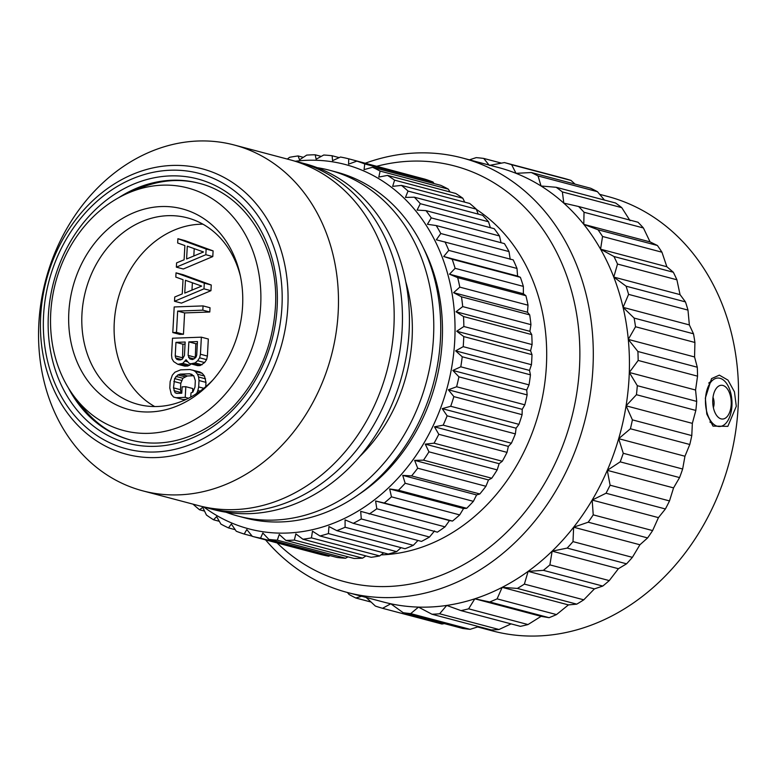 <?xml version="1.0" encoding="UTF-8"?>
<svg xmlns="http://www.w3.org/2000/svg" width="777" height="777" viewBox="0 0 777 777"><rect width="100%" height="100%" fill="white"/><g stroke="black" fill="none" stroke-linecap="round" stroke-linejoin="round"><path stroke-width="1.17" d="M277.068 542.919A215.015 177.603 104.8 0 0 466.433 563.063A215.015 177.603 104.8 0 0 579.506 367.23A215.015 177.603 -75.2 0 0 376.806 166.259M265.569 539.879A224.728 185.616 104.8 0 0 347.348 592.472A224.728 185.616 104.8 0 0 592.919 368.337A224.728 185.616 -75.2 0 0 462.402 157.984A224.728 185.616 -75.2 0 0 365.307 163.209M628.292 339.413L694.57 356.964L697.28 367.22L637.898 351.495L628.292 339.413A224.728 185.616 -75.2 0 0 623.076 307.371L634.119 318.075A231.051 190.841 104.8 0 1 635.528 326.748L628.292 339.413A224.728 185.616 -75.2 0 1 629.292 372.474A224.728 185.616 -75.2 0 1 629.059 377.904A224.728 185.616 104.8 0 1 626.068 405.817A224.728 185.616 104.8 0 1 618.677 438.684A224.728 185.616 104.8 0 1 607.284 470.338A224.728 185.616 104.8 0 1 592.161 500.077A224.728 185.616 104.8 0 1 573.64 527.214A224.728 185.616 104.8 0 1 552.126 551.155A224.728 185.616 104.8 0 1 528.127 571.348A224.728 185.616 104.8 0 1 502.165 587.344A224.728 185.616 104.8 0 1 474.825 598.795A224.728 185.616 104.8 0 1 446.726 605.429A224.728 185.616 104.8 0 1 418.492 607.099A224.728 185.616 104.8 0 1 390.773 603.778A224.728 185.616 104.8 0 1 383.488 602.039L347.348 592.472M361.664 596.26L355.798 597.999A231.051 190.841 104.8 0 1 349.077 594.483L347.426 592.482M355.798 597.999L371.047 602.039M637.898 351.495A231.051 190.841 104.8 0 1 638.17 360.441L629.302 372.474L637.315 385.683A231.051 190.841 104.8 0 1 636.441 394.706L626.068 405.817L632.41 419.871A231.051 190.841 104.8 0 1 630.409 428.768L618.677 438.684L623.271 453.292A231.051 190.841 104.8 0 1 620.192 461.859L607.293 470.347L610.11 485.198A231.051 190.841 104.8 0 1 606.021 493.24L592.171 500.077L593.23 514.86A231.051 190.841 104.8 0 1 588.218 522.202L573.64 527.214L572.999 541.618A231.051 190.841 104.8 0 1 567.181 548.096L552.136 551.155L549.883 564.869A231.051 190.841 104.8 0 1 543.385 570.337L528.127 571.357L524.388 584.1A231.051 190.841 104.8 0 1 517.365 588.422L502.165 587.354L497.095 598.863A231.051 190.841 104.8 0 1 489.704 601.961L474.825 598.805L468.628 608.828A231.051 190.841 104.8 0 1 461.023 610.625L446.726 605.438L439.617 613.781A231.051 190.841 104.8 0 1 431.973 614.238L418.492 607.109L410.703 613.607A231.051 190.841 104.8 0 1 403.205 612.703L390.773 603.778L382.556 608.304A231.051 190.841 104.8 0 1 375.369 606.07L366.2 597.464M382.556 608.304L441.948 624.028L444.376 623.61M403.205 612.703L462.597 628.428A231.051 190.841 104.8 0 0 470.095 629.331L410.703 613.607M478.719 626.612L470.095 629.331M431.973 614.238L491.365 629.962A231.051 190.841 104.8 0 0 498.999 629.506L439.617 613.781M511.101 623.882L498.999 629.506M461.023 610.625L520.415 626.349A231.051 190.841 104.8 0 0 528.01 624.553L468.628 608.828M474.825 598.805L541.103 616.346L528.01 624.553M489.704 601.961L549.086 617.686L541.103 616.346M497.095 598.863L556.487 614.588A231.051 190.841 104.8 0 1 549.086 617.686M502.165 587.354L568.434 604.904L556.487 614.588M517.365 588.422L576.748 604.147L568.434 604.904M524.388 584.1L583.77 599.825A231.051 190.841 104.8 0 1 576.748 604.147M528.127 571.357L594.405 588.898L583.77 599.825M543.385 570.337L602.767 586.062L594.405 588.898M549.883 564.869L609.265 580.594A231.051 190.841 104.8 0 1 602.767 586.062M552.136 551.155L618.405 568.706L609.265 580.594M567.181 548.096L626.563 563.82L618.405 568.706M572.999 541.618L632.381 557.342A231.051 190.841 104.8 0 1 626.563 563.82M573.64 527.214L639.918 544.764L632.381 557.342M588.218 522.202L647.6 537.927L639.918 544.764M593.23 514.86L652.612 530.584A231.051 190.841 104.8 0 1 647.6 537.927M592.171 500.077L658.44 517.628L652.612 530.584M606.021 493.24L665.403 508.964L658.44 517.628M610.11 485.198L669.502 500.922A231.051 190.841 104.8 0 1 665.403 508.964M607.293 470.347L673.562 487.888L669.502 500.922M620.192 461.859L679.574 477.583L673.562 487.888M623.271 453.292L682.653 469.017A231.051 190.841 104.8 0 1 679.574 477.583M618.677 438.684L684.955 456.235L682.653 469.017M630.409 428.768L689.791 444.493L684.955 456.235M632.41 419.871L691.792 435.596A231.051 190.841 104.8 0 1 689.791 444.493M626.068 405.817L692.346 423.368L691.792 435.596M636.441 394.706L695.833 410.431L692.346 423.368M637.315 385.683L696.707 401.408A231.051 190.841 104.8 0 1 695.833 410.431M469.386 159.839L476.204 157.624A231.051 190.841 104.8 0 1 483.721 158.43L489.345 165.414L504.428 162.578A231.051 190.841 104.8 0 1 511.645 164.714L516.035 173.329L531.303 172.533A231.051 190.841 104.8 0 1 538.063 175.961L541.045 185.994L556.215 187.296A231.051 190.841 104.8 0 1 562.373 191.929L563.801 203.127L578.622 206.517A231.051 190.841 104.8 0 1 584.032 212.257L583.789 224.359L598.018 229.759A231.051 190.841 104.8 0 1 602.554 236.48L600.572 249.184L613.956 256.517A231.051 190.841 104.8 0 1 617.521 264.054L613.772 277.068L626.077 286.179A231.051 190.841 104.8 0 1 628.593 294.376L623.076 307.371A224.728 185.616 -75.2 0 0 613.762 277.068A224.728 185.616 -75.2 0 0 600.572 249.184A224.728 185.616 -75.2 0 0 583.789 224.359A224.728 185.616 -75.2 0 0 563.791 203.137A224.728 185.616 -75.2 0 0 541.035 185.994A224.728 185.616 -75.2 0 0 516.035 173.329A224.728 185.616 -75.2 0 0 498.533 167.55L462.402 157.984M599.679 194.337L607.624 196.435A224.728 185.616 -75.2 0 1 738.15 406.789A224.728 185.616 104.8 0 1 492.579 630.924L477.622 626.961M736.295 406.303L727.845 426.35L712.995 426.117L706.808 414.073L705.341 398.106L711.528 378.622L719.347 375.136L728 380.138L734.45 391.851L736.295 406.303M629.302 372.474L695.57 390.025L696.707 401.408M638.17 360.441L697.552 376.165L695.57 390.025M697.28 367.22A231.051 190.841 104.8 0 1 697.552 376.165M635.528 326.748L694.91 342.472L694.57 356.964M634.119 318.075L693.502 333.799A231.051 190.841 104.8 0 1 694.91 342.472M623.076 307.371L689.354 324.922L693.502 333.799M628.593 294.376L687.985 310.101L689.354 324.922M626.077 286.179L685.46 301.903A231.051 190.841 104.8 0 1 687.985 310.101M613.772 277.068L680.04 294.619L685.46 301.903M617.521 264.054L676.903 279.788L680.04 294.619M613.956 256.517L673.338 272.241A231.051 190.841 104.8 0 1 676.903 279.788M600.572 249.184L666.851 266.734L673.338 272.241M602.554 236.48L661.946 252.204L666.851 266.734M598.018 229.759L657.4 245.483A231.051 190.841 104.8 0 1 661.946 252.204M583.789 224.359L650.067 241.9L657.4 245.483M584.032 212.257L643.424 227.982L650.067 241.9M578.622 206.517L638.014 222.241A231.051 190.841 104.8 0 1 643.424 227.982M562.373 191.929L621.765 207.653L630.069 220.678M556.215 187.296L615.607 203.02A231.051 190.841 104.8 0 1 621.765 207.653M538.063 175.961L597.445 191.686L604.457 200.068M531.303 172.533L590.685 188.257A231.051 190.841 104.8 0 1 597.445 191.686M511.645 164.714L571.037 180.439L575.048 184.12M504.428 162.578L563.811 178.302A231.051 190.841 104.8 0 1 571.037 180.439M483.721 158.43L501.437 163.121M731.934 405.779A24.252 13.258 87.9 0 0 713.286 379.72A24.252 13.258 87.9 0 0 705.506 398.776A24.252 13.258 -92.1 0 0 714.957 425.174A24.252 13.258 -92.1 0 0 731.934 405.779M731.196 404.594A16.9 9.237 -92.1 0 1 719.366 418.113A16.9 9.237 -92.1 0 1 712.781 399.718A16.9 9.237 87.9 0 1 718.201 386.441A16.9 9.237 87.9 0 1 731.196 404.594M713.383 407.595A8.819 4.817 -92.1 0 0 714.073 403.894A8.819 4.817 87.9 0 0 713.004 397.368M476.369 209.401A185.247 153.011 -75.2 0 1 546.386 365.967A185.247 153.011 104.8 0 1 381.031 554.885M434.557 530.905L429.506 537.024L361.276 518.958L360.693 511.344L437.373 532.158A194.833 160.926 104.8 0 0 445.017 526.845L449.475 520.561L452.496 521.076A194.833 160.926 104.8 0 0 459.702 514.908L463.539 508.527L466.695 508.304A194.833 160.926 104.8 0 0 473.387 501.34L476.602 494.939L479.827 493.968A194.833 160.926 104.8 0 0 485.926 486.276L488.5 479.933L491.734 478.224A194.833 160.926 104.8 0 0 497.183 469.891L499.125 463.694L502.301 461.247A194.833 160.926 104.8 0 0 507.031 452.369L508.352 446.387L511.402 443.22A194.833 160.926 104.8 0 0 515.365 433.896L516.083 428.205L518.939 424.349A194.833 160.926 104.8 0 0 522.095 414.675L522.222 409.343L524.834 404.827A194.833 160.926 104.8 0 0 527.136 394.91L526.719 390.005L529.02 384.877A194.833 160.926 104.8 0 0 530.448 374.835L529.516 370.415L531.449 364.724L463.218 346.659L455.643 350.854L529.516 370.415M429.506 537.024A194.833 160.926 104.8 0 1 421.503 541.404L353.273 523.339L345.085 519.881L345.095 527.253A194.833 160.926 104.8 0 1 336.82 530.662L328.953 526.534L328.418 533.576A194.833 160.926 104.8 0 1 319.969 535.975L312.49 531.206L311.441 537.869A194.833 160.926 104.8 0 1 302.913 539.228L295.852 533.867L294.347 540.073A194.833 160.926 104.8 0 1 285.829 540.384L279.244 534.469L277.311 540.17A194.833 160.926 104.8 0 1 268.9 539.423L262.84 533.022L260.538 538.15A194.833 160.926 104.8 0 1 252.321 536.363L246.804 529.535L244.201 534.052A194.833 160.926 104.8 0 1 236.266 531.235L231.342 524.048L228.477 527.904A194.833 160.926 104.8 0 1 220.921 524.096L216.598 516.618L213.549 519.784A194.833 160.926 104.8 0 1 206.439 515.025L202.739 507.332L199.563 509.78A194.833 160.926 104.8 0 1 193.046 504.166M336.82 530.662L405.05 548.727A194.833 160.926 104.8 0 0 413.315 545.318L417.977 540.471M319.969 535.975L388.199 554.04A194.833 160.926 104.8 0 0 396.649 551.641L401.078 547.668M302.913 539.228L371.144 557.294A194.833 160.926 104.8 0 0 379.671 555.934L383.683 552.845M285.829 540.384L354.05 558.449A194.833 160.926 104.8 0 0 362.568 558.139L365.948 555.924M268.9 539.423L337.121 557.488A194.833 160.926 104.8 0 0 345.542 558.236L348.038 556.856M252.321 536.363L320.542 554.428A194.833 160.926 104.8 0 0 328.768 556.225L330.07 555.623M463.218 346.659A194.833 160.926 104.8 0 0 463.548 341.618A194.833 160.926 -75.2 0 0 463.762 336.587L456.711 331.225L530.574 350.786L531.992 354.652A194.833 160.926 -75.2 0 1 531.779 359.683A194.833 160.926 104.8 0 1 531.449 364.724M295.347 161.237A188.442 155.653 -75.2 0 1 454.72 340.899A188.442 155.653 104.8 0 1 364.034 507.294A188.442 155.653 104.8 0 1 203.807 506.973M361.276 518.958A194.833 160.926 104.8 0 1 353.273 523.339M445.017 526.845L376.796 508.78A194.833 160.926 104.8 0 1 369.143 514.083M376.796 508.78L375.612 501L384.265 503.01A194.833 160.926 104.8 0 0 391.472 496.843L389.675 488.966L398.465 490.238A194.833 160.926 104.8 0 0 405.167 483.265L402.729 475.378L411.596 475.903A194.833 160.926 104.8 0 0 417.705 468.21L414.636 460.373L423.514 460.159A194.833 160.926 104.8 0 0 428.953 451.825L425.262 444.133L434.071 443.181A194.833 160.926 104.8 0 0 438.801 434.304L434.479 426.826L443.172 425.155A194.833 160.926 104.8 0 0 447.134 415.831L442.21 408.644L450.718 406.274A194.833 160.926 104.8 0 0 453.865 396.61L448.358 389.782L456.604 386.761A194.833 160.926 104.8 0 0 458.916 376.845L452.845 370.444L460.79 366.812A194.833 160.926 104.8 0 0 462.228 356.769L455.643 350.854M530.448 374.835L462.228 356.769M529.02 384.877L460.79 366.812M452.845 370.444L526.719 390.005M527.136 394.91L458.916 376.845M524.834 404.827L456.604 386.761M448.358 389.782L522.222 409.343M522.095 414.675L453.865 396.61M518.939 424.349L450.718 406.274M442.21 408.644L516.083 428.205M515.365 433.896L447.134 415.831M511.402 443.22L443.172 425.155M434.479 426.826L508.352 446.387M507.031 452.369L438.801 434.304M502.301 461.247L434.071 443.181M425.262 444.133L499.125 463.694M497.183 469.891L428.953 451.825M491.734 478.224L423.514 460.159M414.636 460.373L488.5 479.933M485.926 486.276L417.705 468.21M479.827 493.968L411.596 475.903M402.729 475.378L476.602 494.939M473.387 501.34L405.167 483.265M466.695 508.304L398.465 490.238M389.675 488.966L463.539 508.527M459.702 514.908L391.472 496.843M452.496 521.076L384.265 503.01M375.612 501L449.475 520.561M413.315 545.318L345.095 527.253M396.649 551.641L328.418 533.576M379.671 555.934L311.441 537.869M362.568 558.139L294.347 540.073M345.542 558.236L277.311 540.17M328.768 556.225L260.538 538.15M252.146 536.159L244.201 534.052M235.198 529.691L228.477 527.904M219.299 521.309L213.549 519.784M204.545 511.101L199.563 509.78M417.113 177.098L348.718 158.819A194.833 160.926 -75.2 0 0 340.501 157.032L332.556 160.664L332.138 155.759A194.833 160.926 -75.2 0 0 323.718 155.021L316.142 159.217L315.209 154.798A194.833 160.926 -75.2 0 0 306.692 155.109L299.533 159.829L298.125 155.954A194.833 160.926 -75.2 0 0 289.588 157.313L287.315 159.071M434.061 183.566L432.993 182.012A194.833 160.926 -75.2 0 0 425.058 179.196L356.837 161.13L348.582 164.151L348.718 158.819M449.961 191.938L448.339 189.151A194.833 160.926 -75.2 0 0 440.782 185.344L372.552 167.278L364.054 169.639L364.763 163.947A194.833 160.926 -75.2 0 0 356.837 161.13M464.714 202.156L462.82 198.232A194.833 160.926 -75.2 0 0 455.71 193.463L387.49 175.398L378.797 177.069L380.118 171.086A194.833 160.926 -75.2 0 0 372.552 167.278M478.214 214.102L476.262 209.139A194.833 160.926 -75.2 0 0 469.697 203.467L401.466 185.402L392.647 186.363L394.59 180.157A194.833 160.926 -75.2 0 0 387.49 175.398M490.365 227.671L488.529 221.756A194.833 160.926 -75.2 0 0 482.566 215.258L414.335 197.193L405.458 197.407L408.032 191.074A194.833 160.926 -75.2 0 0 401.466 185.402M501.039 242.715L499.485 235.955A194.833 160.926 -75.2 0 0 494.191 228.691L425.961 210.625L417.094 210.091L420.299 203.691A194.833 160.926 -75.2 0 0 414.335 197.193M510.198 259.363L509.013 251.583A194.833 160.926 -75.2 0 0 504.438 243.619L436.218 225.553L427.418 224.281L431.254 217.89A194.833 160.926 -75.2 0 0 425.961 210.625M530.574 350.786L532.09 344.58A194.833 160.926 -75.2 0 0 531.74 334.596L529.895 331.323L530.944 324.66A194.833 160.926 -75.2 0 0 529.71 314.879L527.486 312.237L528.02 305.196A194.833 160.926 -75.2 0 0 525.912 295.716L523.368 293.755L523.358 286.392A194.833 160.926 -75.2 0 0 520.386 277.321L517.579 276.068L516.996 268.453A194.833 160.926 -75.2 0 0 513.208 259.887L436.324 239.802L440.782 233.518A194.833 160.926 -75.2 0 0 436.218 225.553M456.711 331.225L463.859 326.505A194.833 160.926 -75.2 0 0 463.51 316.53L456.031 311.762L462.713 306.594A194.833 160.926 -75.2 0 0 461.48 296.814L453.613 292.676L459.799 287.131A194.833 160.926 -75.2 0 0 457.682 277.651L449.494 274.194L455.128 268.318A194.833 160.926 -75.2 0 0 452.165 259.246L443.706 256.507L448.766 250.388A194.833 160.926 -75.2 0 0 444.978 241.822M303.312 157.333L298.125 155.954M321.222 156.391L315.209 154.798M339.19 157.624L332.138 155.759M432.993 182.012L364.763 163.947M448.339 189.151L380.118 171.086M462.82 198.232L394.59 180.157M476.262 209.139L408.032 191.074M488.529 221.756L420.299 203.691M499.485 235.955L431.254 217.89M509.013 251.583L440.782 233.518M516.996 268.453L448.766 250.388M443.706 256.507L517.579 276.068M520.386 277.321L452.165 259.246M523.358 286.392L455.128 268.318M449.494 274.194L523.368 293.755M525.912 295.716L457.682 277.651M528.02 305.196L459.799 287.131M453.613 292.676L527.486 312.237M529.71 314.879L461.48 296.814M530.944 324.66L462.713 306.594M456.031 311.762L529.895 331.323M531.74 334.596L463.51 316.53M532.09 344.58L463.859 326.505M531.992 354.652L463.762 336.587M423.397 247.931A173.465 143.279 -75.2 0 1 437.878 288.277A173.465 143.279 -75.2 0 1 442.181 341.356A173.465 143.279 104.8 0 1 390.53 467.113A173.465 143.279 104.8 0 1 357.974 495.007M375.514 480.905A166.084 137.179 -75.2 0 0 392.026 465.442M438.354 290.472A166.084 137.179 -75.2 0 0 431.662 268.861M238.024 516.074A178.865 147.737 104.8 0 0 433.479 337.684A178.865 147.737 -75.2 0 0 329.594 170.26L336.558 172.105A178.865 147.737 -75.2 0 1 440.433 339.53A178.865 147.737 104.8 0 1 244.988 517.919L238.024 516.074A178.865 147.737 104.8 0 1 226.01 512.218M329.594 170.26A178.865 147.737 -75.2 0 0 317.239 167.667M405.808 281.925A153.312 126.632 -75.2 0 1 412.092 338.471A153.312 126.632 104.8 0 1 359.508 456.759M206.692 507.779A178.865 147.737 104.8 0 0 402.146 329.39A178.865 147.737 -75.2 0 0 298.261 161.966L305.225 163.811A178.865 147.737 -75.2 0 1 409.11 331.235A178.865 147.737 104.8 0 1 213.656 509.625L206.692 507.779A178.865 147.737 104.8 0 1 202.583 506.614M298.261 161.966A178.865 147.737 -75.2 0 0 294.114 160.946M234.304 145.027L289.996 159.78A178.865 147.737 -75.2 0 1 393.881 327.204A178.865 147.737 104.8 0 1 198.426 505.584L142.735 490.841A178.865 147.737 104.8 0 1 38.85 323.417A178.865 147.737 -75.2 0 1 234.304 145.027A178.865 147.737 -75.2 0 1 338.18 312.451A178.865 147.737 104.8 0 1 142.735 490.841M75.116 397.698A125.456 103.623 104.8 0 0 188.5 423.009A125.456 103.623 104.8 0 0 260.683 305.4A125.456 103.623 -75.2 0 0 129.448 192.511A125.456 103.623 -75.2 0 0 50.728 313.092A125.456 103.623 104.8 0 0 75.116 397.698L82.119 406.711C95.639 423.873 112.131 435.071 131.566 440.306M242.589 306.07A103.836 85.761 104.8 0 1 211.665 381.342A103.836 85.761 104.8 0 1 116.404 404.914A103.836 85.761 104.8 0 1 68.823 312.432A103.836 85.761 -75.2 0 1 147.523 208.333A103.836 85.761 -75.2 0 1 240.015 274.291A103.836 85.761 -75.2 0 1 242.589 306.07M213.18 379.662A96.455 79.672 104.8 0 1 137.976 404.341A96.455 79.672 104.8 0 1 81.954 314.044A96.455 79.672 -75.2 0 1 187.364 217.851A96.455 79.672 -75.2 0 1 240.491 276.505M202.962 224.194A96.455 79.672 -75.2 0 0 114.258 322.601A96.455 79.672 -75.2 0 0 154.681 406.536M176.35 267.152L183.314 268.997L212.791 256.565L213.102 250.884L184.848 240.569L177.894 238.724L177.661 242.987L184.877 245.561L184.1 259.78L176.583 262.888L176.35 267.152L205.827 254.72L206.138 249.038L177.894 238.724M174.504 301.272L181.468 303.117L210.946 290.685L211.257 285.004L183.003 274.679L176.039 272.844L175.806 277.107L183.022 279.681L182.255 293.891L174.738 297.008L174.504 301.272L203.982 288.84L204.293 283.158L176.039 272.844M172.805 332.546L179.769 334.392L183.459 334.256L184.605 312.927L209.79 312.004L210.023 307.741L203.059 305.905L174.194 306.954L172.805 332.546L176.496 332.41L177.651 311.091L202.826 310.169L203.059 305.905M190.724 363.811L197.688 365.656L200.145 365.569L204.604 362.568L206.595 359.654L207.401 356.08L208.323 339.015L201.369 337.179L172.504 338.228L171.581 355.293L171.999 358.819L173.689 361.596L177.836 364.287L182.78 363.393L186.043 359.732L188.928 363.17L190.724 363.811L195.066 362.946L197.64 360.722L199.631 357.808L200.437 354.234L201.369 337.179M177.836 364.287L184.79 366.132L187.869 366.016L191.239 363.947M205.74 386.693L205.983 382.381L204.487 376.049L202.175 373.29L199.796 371.96L189.802 369.522L180.594 369.862L174.951 372.193L172.339 375.126L170.153 381.594L169.804 387.985L171.299 394.318L173.601 397.066L182.983 399.533L186.091 399.417M192.57 392.23L192.774 388.539L185.81 386.693L182.129 386.829L181.779 393.22L176.865 393.405L175.068 392.764L173.494 387.849L174.602 378.593L177.865 374.922L180.361 374.125L189.578 373.786L193.755 375.757L195.328 380.672L194.988 387.063L192.871 392.103L190.996 392.89L190.763 397.047M181.303 393.24L180.449 389.695L180.798 383.294L182.916 378.253L187.325 375.971L193.726 375.728M212.791 256.565L205.827 254.72M213.102 250.884L206.138 249.038M203.525 251.971L186.597 258.974L187.296 246.183L203.525 251.971M193.823 255.983L194.221 248.65M210.946 290.685L203.982 288.84M211.257 285.004L204.293 283.158M201.68 286.091L184.751 293.094L185.441 280.303L201.68 286.091M191.977 290.103L192.375 282.77M209.79 312.004L202.826 310.169M184.605 312.927L177.651 311.091M183.459 334.256L176.496 332.41M187.189 361.655L185.353 361.169M189.743 365.239L182.78 363.393M187.869 366.016L180.905 364.17M207.401 356.08L200.437 354.234M206.595 359.654L199.631 357.808M204.604 362.568L197.64 360.722M202.03 364.782L195.066 362.946M200.145 365.569L193.182 363.723M197.445 341.579L196.717 355.079L195.989 357.235L192.803 359.479L189.773 358.877L188.121 355.39L188.85 341.89L197.445 341.579M180.517 359.926L176.874 359.353L175.719 357.974L175.223 355.866L175.952 342.366L185.169 342.026L184.431 355.526L182.401 359.149L180.517 359.926M195.27 358.042L195.814 343.735L197.339 343.677M192.123 359.508L189.773 358.877M194.075 358.955L188.617 357.507M195.085 357.235L188.121 355.39M195.814 343.735L188.85 341.89M182.498 359.042L182.916 344.201L185.052 344.124M179.225 359.974L176.874 359.353M181.527 359.518L175.719 357.974M182.187 357.711L175.223 355.866M182.916 344.201L175.952 342.366M182.983 399.533L176.02 397.688L185.237 397.358L185.81 386.693M188.539 398.232L185.237 397.358M173.601 397.066L176.02 397.688M202.175 373.29L195.221 371.455L192.842 370.114M204.487 376.049L197.523 374.203L195.221 371.455M205.555 378.846L198.591 377L197.523 374.203M205.983 382.381L199.019 380.536L198.591 377M203.817 388.296L198.669 386.927L199.019 380.536M200.136 391.113L197.863 390.51L198.669 386.927M196.736 393.463L197.863 390.51M195.989 393.939L196.484 393.395M192.036 374.436L189.578 373.786M187.325 375.971L180.361 374.125M184.829 376.767L177.865 374.922M182.916 378.253L175.952 376.408M181.565 380.429L174.602 378.593M180.798 383.294L173.834 381.458M180.449 389.695L173.494 387.849M180.915 392.521L173.951 390.676M177.418 393.385L175.068 392.764M287.811 306.983A147.669 121.97 104.8 0 1 156.332 457.566A147.669 121.97 104.8 0 1 40.676 316.035A147.669 121.97 104.8 0 1 172.154 165.452A147.669 121.97 104.8 0 1 287.811 306.983M281.944 306.75A142.434 117.648 104.8 0 1 155.128 451.991A142.434 117.648 104.8 0 1 43.57 315.481A142.434 117.648 104.8 0 1 170.386 170.231A142.434 117.648 104.8 0 1 281.944 306.75M48.368 315.307A136.703 112.908 104.8 0 1 170.076 175.913A136.703 112.908 104.8 0 1 277.146 306.925A136.703 112.908 104.8 0 1 155.439 446.319A136.703 112.908 104.8 0 1 48.368 315.307M118.658 197.727A132.867 109.751 104.8 0 1 198.854 183.226C245.785 194.561 279.409 248.349 275.408 307.274C272.776 345.561 259.062 378.312 234.265 405.545C225.592 414.763 216.103 422.397 205.798 428.448C181.012 442.589 156.031 446.484 130.837 440.112A132.867 109.751 104.8 0 1 68.318 387.82M131.196 440.209A132.867 109.751 104.8 0 1 72.378 393.988M125.233 194.376A132.867 109.751 104.8 0 1 199.223 183.323M708.702 383.071L713.286 379.72M709.916 422.028L714.957 425.174M199.592 183.421C180.099 178.351 160.237 179.924 139.986 188.141L129.448 192.511"/></g></svg>
